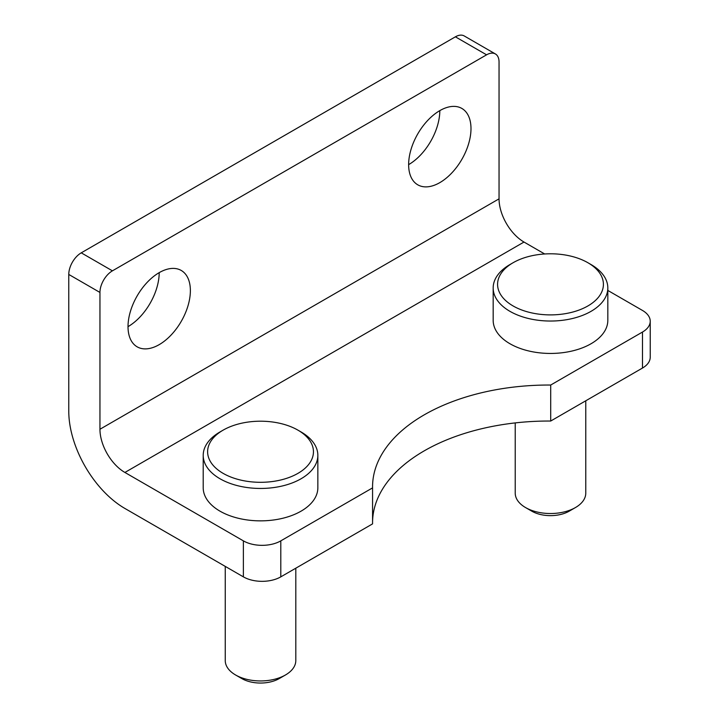 <?xml version="1.0" encoding="UTF-8"?>
<svg xmlns="http://www.w3.org/2000/svg" width="719" height="719" viewBox="0 0 719 719"><rect width="100%" height="100%" fill="white"/><g stroke="black" fill="none" stroke-linecap="round" stroke-linejoin="round"><path stroke-width="1.08" d="M513.078 305.943A52.909 30.549 0 0 0 587.908 305.943A52.909 30.549 0 0 0 587.917 262.741L591.027 264.547A57.322 33.092 180 0 1 591.036 264.547A57.322 33.092 180 0 1 607.825 287.942A57.322 33.092 180 0 1 572.432 318.517A57.322 33.092 180 0 1 509.96 311.345A57.322 33.092 180 0 1 493.171 287.942A57.322 33.092 180 0 1 509.96 264.547L513.078 262.741A52.909 30.549 0 0 0 513.078 305.943M223.115 473.354A52.909 30.549 0 0 0 297.945 473.363A52.909 30.549 0 0 0 297.945 430.151L301.063 431.957A57.322 33.092 180 0 1 317.852 455.361A57.322 33.092 180 0 1 282.468 485.936A57.322 33.092 180 0 1 219.996 478.755A57.322 33.092 180 0 1 203.207 455.361A57.322 33.092 180 0 1 219.996 431.957L223.115 430.151A52.909 30.549 0 0 0 223.115 473.354M493.171 287.942L493.171 320.35A57.322 33.092 0 0 0 509.96 343.745A57.322 33.092 0 0 0 572.432 350.926A57.322 33.092 0 0 0 607.825 320.35L607.825 287.942M575.443 507.56L569.205 511.164A26.459 15.279 0 0 1 531.79 511.164L525.553 507.56A35.276 20.366 0 0 0 575.443 507.56A35.276 20.366 0 0 0 585.769 493.162L585.769 400.789M515.226 422.907L515.226 493.162A35.276 20.366 0 0 0 525.553 507.56L531.79 511.164M317.852 455.361L317.852 487.761A57.322 33.092 180 0 1 282.468 518.336A57.322 33.092 180 0 1 219.996 511.164A57.322 33.092 180 0 1 203.207 487.761L203.207 455.361M295.806 568.199L295.806 660.572A35.276 20.366 180 0 1 285.47 674.979L279.233 678.574A26.459 15.279 180 0 1 241.818 678.574L235.58 674.979A35.276 20.366 180 0 1 225.254 660.572L225.254 566.401M285.47 674.979A35.276 20.366 180 0 1 235.58 674.979L241.818 678.574M408.635 164.633A44.093 25.462 120 0 0 439.812 110.627A44.093 25.462 120 0 0 411.007 149.489A44.093 25.462 120 0 0 417.766 184.819A44.093 25.462 120 0 0 439.812 182.635A44.093 25.462 120 0 0 468.617 143.782A44.093 25.462 120 0 0 461.859 108.443A44.093 25.462 120 0 0 439.812 110.627M128.018 326.651A44.093 25.462 120 0 0 159.196 272.645A44.093 25.462 120 0 0 130.391 311.498A44.093 25.462 120 0 0 137.149 346.828A44.093 25.462 120 0 0 159.196 344.644A44.093 25.462 120 0 0 188.001 305.791A44.093 25.462 120 0 0 181.242 270.461A44.093 25.462 120 0 0 159.196 272.645M99.95 292.444L99.95 429.252L499.049 198.839L499.049 62.023A17.633 10.183 120 0 0 495.4 53.952A17.633 10.183 120 0 0 486.583 54.824L112.425 270.838A17.633 10.183 120 0 0 99.95 292.444L68.772 274.442L68.772 411.25A79.369 45.827 -120 0 0 124.899 508.459L243.382 576.863A26.459 15.279 0 0 0 280.796 576.863L372.568 523.881L372.568 487.877A176.38 101.828 180 0 1 372.559 486.862A176.38 101.828 180 0 1 550.7 385.033L642.48 332.052A26.459 15.279 0 0 0 650.228 321.249A26.459 15.279 0 0 0 642.48 310.446L607.825 290.44M495.4 53.952L464.222 35.95A17.633 10.183 120 0 0 455.397 36.822L81.247 252.836A17.633 10.183 120 0 0 68.772 274.442M372.568 521.841A176.38 101.828 180 0 1 550.7 421.037L642.48 368.047A26.459 15.279 0 0 0 650.228 357.253L650.228 321.249M499.049 198.839A35.276 20.366 -120 0 0 523.998 242.042L124.899 472.455L243.382 540.868A26.459 15.279 0 0 0 280.796 540.868L372.568 487.877M544.678 253.978L523.998 242.042M124.899 472.455A35.276 20.366 60 0 1 99.95 429.252M550.7 385.033L550.7 421.037M301.063 431.957L297.945 430.151A52.909 30.549 0 0 0 223.115 430.151M591.036 264.547L587.917 262.741A52.909 30.549 0 0 0 513.078 262.741M486.583 54.824L455.397 36.822M112.425 270.838L81.247 252.836M243.382 540.868L243.382 576.863M280.796 540.868L280.796 576.863M642.48 332.052L642.48 368.047"/></g></svg>
